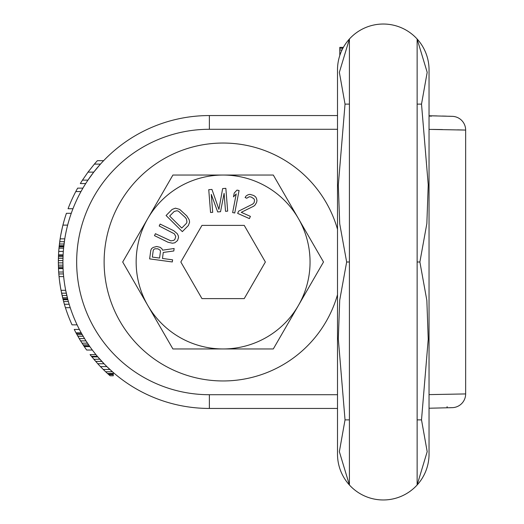 <?xml version="1.0" encoding="UTF-8"?>
<svg xmlns="http://www.w3.org/2000/svg" width="524" height="524" viewBox="0 0 524 524"><rect width="100%" height="100%" fill="white"/><g stroke="black" fill="none" stroke-linecap="round" stroke-linejoin="round"><path stroke-width="0.79" d="M337.508 229.316A118.987 118.987 0 0 0 104.119 262A118.987 118.987 0 0 0 337.508 294.685M419.881 481.661A45.765 45.765 0 0 1 346.659 481.661A45.765 45.765 0 0 0 429.038 454.203L429.038 69.797A45.765 45.765 0 0 0 383.273 24.032A45.765 45.765 0 0 0 337.508 69.797L337.508 115.555L209.371 115.555A146.445 146.445 0 0 0 62.932 262A146.445 146.445 0 0 0 209.371 408.445L337.508 408.445L337.508 454.203L337.508 69.797A45.765 45.765 0 0 1 339.794 55.505L339.794 47.37L343.377 47.37A45.765 45.765 0 0 1 429.038 69.797L429.038 115.765L452.539 116.354M429.038 394.618L465.646 393.93A13.729 13.729 8.4 0 1 452.356 407.652L452.356 407.652M432.641 129.421L442.511 129.552M457.55 129.854L464.126 130.031M465.646 393.93L465.646 130.07L429.038 129.382M429.038 116.04L431.521 116.145M465.646 130.07A13.729 13.729 174.9 0 0 452.35 116.348M447.339 406.873L446.893 406.906M66.207 292.824L66.993 296.257M103.641 160.678L97.385 160.678A151.017 151.017 0 0 0 94.372 164.11L100.451 164.11L93.757 172.121L87.953 180.132L82.471 180.132A151.017 151.017 0 0 0 80.323 183.564L85.707 183.564M79.379 329.432L74.244 329.432A151.017 151.017 0 0 0 76.013 332.864L81.22 332.864L84.554 338.583A146.445 146.445 0 0 0 85.982 340.875L89.833 346.593L84.272 346.593A151.017 151.017 0 0 0 86.663 350.025L92.342 350.025M98.813 358.036L101.833 361.403M95.925 354.604L90.076 354.604A151.017 151.017 0 0 0 91.431 356.32L97.346 356.32L104.06 363.754A146.445 146.445 0 0 0 106.896 366.617L113.027 372.289M91.431 356.32L97.778 363.754A151.017 151.017 0 0 0 100.457 366.617L103.28 369.472L109.902 369.472L107.879 367.566M110.106 369.669L112.228 371.582M95.663 361.383L101.892 361.468L104.06 363.754L97.759 363.728M109.902 369.472L112.431 371.765L105.645 371.765L107.492 373.481L108.127 374.051L113.269 374.051L113.269 372.499M64.74 239.049L64.478 240.765M64.681 239.416L63.81 245.939M71.264 213.307L66.417 213.307A151.017 151.017 0 0 0 60.142 238.846L64.773 238.846L63.568 248.337M64.236 242.481L64.164 243.051M67.177 297.023L67.288 297.449M67.701 299.086L67.865 299.689L63.129 299.689A151.017 151.017 0 0 0 72.057 324.854L77.107 324.854M63.738 246.621L63.679 247.197M64 244.335L63.928 244.904M62.932 263.212L62.952 264.358M62.932 262.642L62.939 263.782M60.142 238.846L59.173 246.28L63.777 246.28L63.718 246.85L59.114 246.85L59.022 247.793M59.71 241.813L58.983 248.199A151.017 151.017 0 0 0 58.727 251.428A151.017 151.017 0 0 0 58.524 254.861L63.103 254.861L62.939 260.579A146.445 146.445 0 0 0 62.932 262.871L63.077 268.589L58.498 268.589A151.017 151.017 0 0 0 61.033 290.329L63.129 299.689M66.293 293.185L61.609 293.185L62.114 295.477L61.033 290.329L65.697 290.329L67.806 299.479L63.077 299.479L62.932 298.909L67.655 298.909M64.426 241.132L64.262 242.278M65.697 290.329L66.941 296.047M94.372 164.11L88.012 172.121L82.471 180.132M82.923 188.136L77.65 188.136A151.017 151.017 0 0 0 68.061 208.729L72.96 208.729M62.454 227.036L60.882 234.47M61.93 229.322L61.563 231.038M58.393 258.502L58.596 253.413M58.361 260.788L58.354 261.358M58.374 259.544L58.361 260.579A151.017 151.017 0 0 0 58.354 262.871L58.498 268.589M76.013 332.864L79.216 338.583A151.017 151.017 0 0 0 80.585 340.875L84.272 346.593M102.58 368.785L103.988 370.167M99.822 359.176L93.901 359.333M106.254 372.335L110.06 375.767L113.269 375.767L113.269 374.051M94.255 359.752L94.746 360.322M103.28 369.472L105.645 371.765M63.895 221.456L62.985 224.888M61.184 232.892L60.555 236.324M58.531 254.631L58.354 262.642M58.361 260.926L58.367 263.782M63.581 248.199L58.983 248.199L58.596 253.485M58.524 254.861L58.465 256.157M58.911 249.077L58.871 249.509M60.286 286.097L60.882 289.53M59.854 283.235L60.109 284.951M60.384 286.667L59.553 280.995M58.878 274.569L59.153 277.517M58.668 271.792L58.885 274.655M63.777 302.112L65.114 306.691M60.05 239.416L59.572 242.848M63.077 255.43L58.498 255.43L58.4 258.293L58.361 260.579L62.939 260.579M62.245 296.047L62.932 298.909M88.012 172.121L93.757 172.121M75.784 191.568L80.978 191.568M58.826 273.947L63.417 273.947M64.386 304.261L69.161 304.261M65.434 307.693L70.242 307.693M83.886 346.023L89.434 346.023M83.126 344.877L88.641 344.877M82.019 343.161L87.475 343.161M80.585 340.875L85.982 340.875M79.216 338.583L84.554 338.583M77.893 336.297L83.178 336.297M76.936 334.581L82.183 334.581M76.321 333.434L81.534 333.434M100.457 366.617L106.896 366.617M91.89 356.89L97.831 356.89M108.763 374.621L113.269 374.621M107.492 373.481L113.269 373.481M63.62 301.542L68.369 301.542M59.238 245.71L63.836 245.71M59.428 243.994L64.039 243.994M59.723 241.702L64.341 241.702M62.926 225.117L67.648 225.117M58.688 272.022L63.273 272.022M58.472 268.019L63.057 268.019M58.433 266.873L63.011 266.873M58.387 265.157L62.965 265.157M58.354 262.871L62.932 262.871M58.4 258.293L62.978 258.293M58.452 256.577L63.031 256.577M58.727 251.428L63.312 251.428M59.061 276.6L63.659 276.6M62.651 297.763L67.367 297.763M62.114 295.477L66.81 295.477M337.508 70.897L337.508 79.72M337.508 91.942L337.508 91.268M337.508 453.103L337.508 444.28M337.508 432.058L337.508 432.732M429.038 70.904L429.038 77.572M429.038 77.48L429.038 115.765M429.038 453.096L429.038 446.428M429.038 446.52L429.038 408.235L452.546 407.646M337.508 454.203A45.765 45.765 0 0 0 383.273 499.968A45.765 45.765 0 0 0 429.038 454.203L429.038 408.235M417.137 262L419.881 262L426.85 223.584L428.232 184.749L421.512 104.119L427.191 72.325L417.137 39.038L417.137 484.962L427.191 451.675L421.512 419.881L417.137 419.881M419.881 262L426.85 300.416L428.232 339.251L421.512 419.881M345.034 419.881L339.356 451.675L349.41 484.962L349.41 39.038L339.356 72.325L345.034 104.119L338.314 185.11L339.709 223.807L346.659 262L339.709 300.193L338.314 338.89L345.034 419.881L349.41 419.881M342.899 48.247L339.794 48.247M342.015 49.996L339.794 49.996M340.508 53.507L339.794 53.507M421.512 104.119L417.137 104.119M349.41 262L346.659 262M345.034 104.119L349.41 104.119M122.701 262L172.9 348.951L223.1 348.951A86.951 86.951 0 0 0 298.405 218.528L273.299 175.049L223.1 175.049A86.951 86.951 0 0 0 147.801 305.472A86.951 86.951 0 0 0 223.1 348.951L273.299 348.951L298.405 305.472L323.505 262L298.405 218.528A86.951 86.951 0 0 0 223.1 175.049L172.9 175.049L122.701 262M180.826 262L201.963 298.608L244.236 298.608L265.373 262L244.236 225.392L201.963 225.392L180.826 262M162.466 258.456L163.278 252.437L173.798 250.976L174.132 248.494L162.604 250.177L161.831 248.631L160.049 247.308L156.715 246.49L153.146 247.452L151.508 248.671L150.788 250.38L149.635 258.882L172.304 261.961L172.593 259.832L162.466 258.456M160.482 251.337L159.571 258.063L152.333 257.081L153.244 250.354L153.873 249.352L154.934 248.776L157.875 248.815L160.148 250.203L160.482 251.337M173.699 230.698L160.141 224.069L159.198 225.995L174.348 233.802L175.756 236.475L174.937 239.258L173.87 240.326L170.896 240.87L155.431 233.704L154.488 235.636L168.047 242.258L172.455 243.221L174.833 242.789L177.557 240.542L178.533 237.438L178.284 235.721L177.164 233.586L173.699 230.698M172.121 209.423L166.075 215.515L182.326 231.628L188.365 225.536L189.596 222.222L189.216 219.838L186.865 215.993L179.699 209.39L175.422 208.166L172.121 209.423M169.658 216.052L174.191 211.48L176.994 210.733L178.533 211.251L185.352 217.512L186.485 219.137L186.95 222.124L186.289 223.479L181.763 228.051L169.658 216.052M224.102 193.349L225.53 211.31L227.665 211.139L225.851 188.332L222.648 188.581L218.921 209.39L211.951 189.433L208.749 189.688L210.556 212.502L212.698 212.331L211.27 194.371L217.689 211.932L220.538 211.703L224.102 193.349M234.745 212.98L239.075 190.513L236.972 190.107L234.221 193.042L233.481 196.867L236.232 193.926L232.636 212.574L234.745 212.98M238.636 211.152L237.647 213.379L249.411 218.6L250.4 216.379L241.25 212.318L253.767 206.155L255.011 205.107L256.524 202.585L256.983 200.659L256.472 198.301L255.555 196.828L253.793 195.511L250 194.365L248.297 194.673L246.201 195.871L245.088 197.509L246.719 198.229L249.339 196.729L251.173 197.011L253.917 198.766L254.5 200.089L254.166 202.605L252.725 204.091L238.636 211.152M337.508 129.284L209.371 129.284A132.716 132.716 0 0 0 76.661 262A132.716 132.716 0 0 0 209.371 394.716L337.508 394.716M209.371 129.284L209.371 115.555M209.371 394.716L209.371 408.445M429.038 69.797A45.765 45.765 0 0 0 383.273 24.032A45.765 45.765 0 0 0 337.508 69.797M432.038 115.817L436.957 115.922M442.341 116.046L446.376 116.158M448.858 116.236L452.572 116.361M449.317 407.751L451.413 407.685"/></g></svg>
